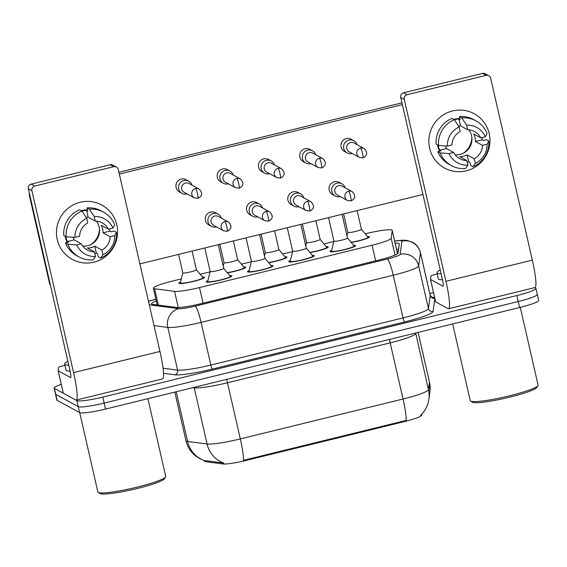 <?xml version="1.0" encoding="UTF-8"?>
<svg xmlns="http://www.w3.org/2000/svg" width="567" height="567" viewBox="0 0 567 567"><rect width="100%" height="100%" fill="white"/><g stroke="black" fill="none" stroke-linecap="round" stroke-linejoin="round"><path stroke-width="0.85" d="M229.763 275.612A13.147 1.531 167.1 0 1 231.669 275.796A13.147 1.531 167.1 0 1 231.818 275.966A13.147 1.531 167.1 0 1 220.187 280.197A13.147 1.531 167.1 0 1 206.345 282.005A13.147 1.531 167.1 0 1 206.19 281.834A13.147 1.531 167.1 0 1 207.891 280.622M271.019 265.498A13.147 1.531 167.1 0 1 272.925 265.675A13.147 1.531 167.1 0 1 273.081 265.845A13.147 1.531 167.1 0 1 261.444 270.076A13.147 1.531 167.1 0 1 247.602 271.884A13.147 1.531 167.1 0 1 247.453 271.713A13.147 1.531 167.1 0 1 249.154 270.502M312.275 255.377A13.147 1.531 167.1 0 1 314.182 255.554A13.147 1.531 167.1 0 1 314.338 255.724A13.147 1.531 167.1 0 1 302.7 259.962A13.147 1.531 167.1 0 1 288.865 261.763A13.147 1.531 167.1 0 1 288.709 261.593A13.147 1.531 167.1 0 1 290.41 260.388M353.539 245.256A13.147 1.531 167.1 0 1 355.445 245.433A13.147 1.531 167.1 0 1 355.594 245.603A13.147 1.531 167.1 0 1 343.963 249.841A13.147 1.531 167.1 0 1 330.122 251.649A13.147 1.531 167.1 0 1 329.966 251.479A13.147 1.531 167.1 0 1 331.667 250.267M202.412 277.001A13.147 1.531 167.1 0 1 204.311 277.178A13.147 1.531 167.1 0 1 204.467 277.348A13.147 1.531 167.1 0 1 192.837 281.586A13.147 1.531 167.1 0 1 178.995 283.387A13.147 1.531 167.1 0 1 178.839 283.216A13.147 1.531 167.1 0 1 180.54 282.012M243.668 266.88A13.147 1.531 167.1 0 1 245.575 267.057A13.147 1.531 167.1 0 1 245.731 267.227A13.147 1.531 167.1 0 1 227.445 272.819M284.925 256.766A13.147 1.531 167.1 0 1 286.831 256.943A13.147 1.531 167.1 0 1 286.987 257.113A13.147 1.531 167.1 0 1 268.708 262.705M326.181 246.645A13.147 1.531 167.1 0 1 328.087 246.822A13.147 1.531 167.1 0 1 328.243 246.992A13.147 1.531 167.1 0 1 309.965 252.584M367.444 236.524A13.147 1.531 167.1 0 1 369.351 236.701A13.147 1.531 167.1 0 1 369.5 236.871A13.147 1.531 167.1 0 1 351.221 242.463M397.375 253.81L397.127 252.762M181.305 278.914L172.432 281.09A23.197 2.707 -12.9 0 0 153.366 288.213A23.197 2.707 -12.9 0 0 154.6 288.766L174.572 291.36A23.197 2.707 -12.9 0 0 199.506 287.568L372.101 245.235A23.197 2.707 -12.9 0 0 391.173 238.239L392.208 230.493A23.197 2.707 -12.9 0 0 392.201 230.372A23.197 2.707 -12.9 0 0 391.932 230.067A23.197 2.707 -12.9 0 0 366.041 233.611L365.198 233.817M204.382 460.574L204.524 461.198A20.88 2.438 -12.9 0 0 205.63 461.694L223.107 463.969A20.88 2.438 -12.9 0 0 245.554 460.553L404.413 421.593A20.88 2.438 -12.9 0 0 421.579 415.292L421.72 414.229M333.828 241.507L323.934 243.938M292.572 251.628L282.678 254.051M251.316 261.748L241.422 264.172M210.052 271.862L200.165 274.293M534.731 287.632L535.631 288.128A23.197 2.707 167.1 0 1 535.907 288.426A23.197 2.707 167.1 0 1 516.842 295.549L102.769 397.098A23.197 2.707 167.1 0 1 76.878 400.642L54.389 388.352L55.757 394.341A23.197 2.707 167.1 0 1 55.488 394.044A23.197 2.707 167.1 0 0 55.757 394.341L78.246 406.631L55.757 394.341L57.132 400.33A23.197 2.707 167.1 0 1 56.856 400.033L54.113 388.055A23.197 2.707 167.1 0 1 61.243 384.348M102.769 397.098L104.144 403.087A23.197 2.707 167.1 0 1 78.246 406.631A23.197 2.707 167.1 0 0 104.144 403.087L518.217 301.538L104.144 403.087L105.512 409.076A23.197 2.707 167.1 0 1 79.621 412.62L57.132 400.33M537.006 294.117A23.197 2.707 167.1 0 1 537.275 294.415A23.197 2.707 167.1 0 1 518.217 301.538A23.197 2.707 167.1 0 0 537.275 294.415L538.65 300.404A23.197 2.707 167.1 0 1 519.585 307.527L105.512 409.076M204.396 460.581L199.407 458.469L195.431 455.818C190.576 451.849 187.415 446.81 185.955 440.708A30.93 3.608 -12.9 0 0 186.323 441.105A30.93 3.608 -12.9 0 0 187.592 441.445A27.067 25.635 -82.6 0 0 204.574 460.574L223.901 463.062A27.067 25.635 -82.6 0 1 207.068 443.975A30.93 3.608 -12.9 0 0 240.316 438.915A27.067 3.508 -103.8 0 1 243.449 460.34L406.17 420.431A27.067 3.508 76.2 0 0 403.038 399.012A30.93 3.608 -12.9 0 0 428.461 389.678A27.067 26.855 7.6 0 1 428.9 399.168C427.972 405.533 425.207 410.926 420.608 415.335M156.286 300.964A23.197 2.707 -12.9 0 0 151.488 303.827A23.197 2.707 -12.9 0 0 152.721 304.38L176.188 307.434A23.197 2.707 -12.9 0 0 201.129 303.643L379.004 260.019A23.197 2.707 -12.9 0 0 398.069 253.017L399.288 243.909A23.197 2.707 -12.9 0 0 399.281 243.789A23.197 2.707 -12.9 0 0 399.012 243.491A23.197 2.707 -12.9 0 0 395.142 243.2M396.517 249.189A23.197 2.707 167.1 0 1 398.587 249.161M429.793 293.472L433.507 292.565M347.847 232.328A6.96 0.815 -12.9 0 0 347.847 232.378A6.96 0.815 -12.9 0 0 347.925 232.47A6.96 0.815 -12.9 0 0 355.254 231.513A6.96 0.815 -12.9 0 0 361.413 229.274A6.96 0.815 -12.9 0 0 361.392 229.224M357.012 144.656A6.96 6.854 118.6 0 0 348.896 140.056A6.96 6.854 118.6 0 0 347.103 152.899A6.96 6.854 118.6 0 0 352.192 153.48M360.619 148.093A5.025 4.947 118.6 0 1 364.142 148.547L354.035 143.026A5.025 4.947 118.6 0 0 346.784 148.625A5.025 4.947 118.6 0 0 349.215 151.85L359.322 157.371L362.93 157.846A5.025 0.652 76.2 0 0 362.504 153.381A5.025 0.652 -103.8 0 0 360.619 148.093A5.025 4.947 118.6 0 0 359.322 157.371M351.072 242.279A11.602 1.354 -12.9 0 0 362.49 239.692A11.602 1.354 -12.9 0 0 367.997 237.219A11.602 1.354 -12.9 0 0 367.955 237.148L361.406 229.245M333.935 241.088L331.475 251.046A11.602 1.354 -12.9 0 0 331.475 251.131A11.602 1.354 -12.9 0 0 331.61 251.28A11.602 1.354 -12.9 0 0 343.822 249.686A11.602 1.354 -12.9 0 0 354.091 245.95A11.602 1.354 -12.9 0 0 354.049 245.88L347.5 237.977A6.96 0.815 -12.9 0 1 347.507 238.005L342.078 214.298M333.942 241.06A6.96 0.815 -12.9 0 0 333.942 241.11A6.96 0.815 -12.9 0 0 334.02 241.202A6.96 0.815 -12.9 0 0 341.348 240.245A6.96 0.815 -12.9 0 0 347.507 238.005M345.09 187.748A6.96 6.854 118.6 0 0 336.982 183.148A6.96 6.854 118.6 0 0 335.189 195.991A6.96 6.854 118.6 0 0 340.271 196.572M348.698 191.185A5.025 4.947 118.6 0 1 352.227 191.639L342.114 186.118A5.025 4.947 118.6 0 0 334.863 191.717A5.025 4.947 118.6 0 0 337.294 194.942L347.401 200.463L351.008 200.938A5.025 0.652 76.2 0 0 350.583 196.473A5.025 0.652 -103.8 0 0 348.698 191.185A5.025 4.947 118.6 0 0 347.401 200.463M306.591 242.449A6.96 0.815 -12.9 0 0 306.584 242.499A6.96 0.815 -12.9 0 0 306.669 242.591A6.96 0.815 -12.9 0 0 313.998 241.634A6.96 0.815 -12.9 0 0 320.157 239.387A6.96 0.815 -12.9 0 0 320.135 239.345M315.755 154.77A6.96 6.854 118.6 0 0 307.64 150.177A6.96 6.854 118.6 0 0 305.847 163.02A6.96 6.854 118.6 0 0 310.936 163.594M319.363 158.214A5.025 4.947 118.6 0 1 322.885 158.668L312.778 153.147A5.025 4.947 118.6 0 0 305.528 158.746A5.025 4.947 118.6 0 0 307.959 161.971L318.066 167.492L321.673 167.96A5.025 0.652 76.2 0 0 321.241 163.502A5.025 0.652 -103.8 0 0 319.363 158.214A5.025 4.947 118.6 0 0 318.066 167.492M309.809 252.4A11.602 1.354 -12.9 0 0 321.234 249.806A11.602 1.354 -12.9 0 0 326.734 247.34A11.602 1.354 -12.9 0 0 326.698 247.262L320.149 239.366L315.883 220.726M265.328 252.57A6.96 0.815 -12.9 0 0 265.328 252.62A6.96 0.815 -12.9 0 0 265.413 252.705A6.96 0.815 -12.9 0 0 272.741 251.748A6.96 0.815 -12.9 0 0 278.9 249.508A6.96 0.815 -12.9 0 0 278.872 249.466M274.492 164.891A6.96 6.854 118.6 0 0 266.384 160.291A6.96 6.854 118.6 0 0 264.591 173.141A6.96 6.854 118.6 0 0 269.672 173.715M278.099 168.335A5.025 4.947 118.6 0 1 281.629 168.789L271.515 163.268A5.025 4.947 118.6 0 0 264.265 168.867A5.025 4.947 118.6 0 0 266.696 172.092L276.809 177.613L280.41 178.081A5.025 0.652 76.2 0 0 279.985 173.622A5.025 0.652 -103.8 0 0 278.099 168.335A5.025 4.947 118.6 0 0 276.809 177.613M268.552 262.521A11.602 1.354 -12.9 0 0 279.978 259.927A11.602 1.354 -12.9 0 0 285.477 257.453A11.602 1.354 -12.9 0 0 285.442 257.383L278.893 249.487M223.221 266.129L224.064 262.712A6.96 0.815 -12.9 0 0 224.071 262.734A6.96 0.815 -12.9 0 0 224.149 262.826A6.96 0.815 -12.9 0 0 231.478 261.869A6.96 0.815 -12.9 0 0 237.637 259.629A6.96 0.815 -12.9 0 0 237.616 259.587M233.235 175.012A6.96 6.854 118.6 0 0 225.12 170.412A6.96 6.854 118.6 0 0 223.327 183.254A6.96 6.854 118.6 0 0 228.416 183.836M236.843 178.449A5.025 4.947 118.6 0 1 240.365 178.91L230.259 173.382A5.025 4.947 118.6 0 0 223.008 178.981A5.025 4.947 118.6 0 0 225.439 182.205L235.546 187.727L239.154 188.201A5.025 0.652 76.2 0 0 238.728 183.736A5.025 0.652 -103.8 0 0 236.843 178.449A5.025 4.947 118.6 0 0 235.546 187.727M227.296 272.635A11.602 1.354 -12.9 0 0 238.714 270.048A11.602 1.354 -12.9 0 0 244.221 267.574A11.602 1.354 -12.9 0 0 244.186 267.504L237.637 259.601L233.363 240.961M182.808 272.833L180.349 282.791A11.602 1.354 -12.9 0 0 180.349 282.876A11.602 1.354 -12.9 0 0 180.483 283.025A11.602 1.354 -12.9 0 0 192.695 281.43A11.602 1.354 -12.9 0 0 202.958 277.695A11.602 1.354 -12.9 0 0 202.922 277.624L196.373 269.722A6.96 0.815 -12.9 0 1 196.38 269.743L192.107 251.082M182.815 272.805A6.96 0.815 -12.9 0 0 182.815 272.855A6.96 0.815 -12.9 0 0 182.893 272.947A6.96 0.815 -12.9 0 0 190.221 271.99A6.96 0.815 -12.9 0 0 196.38 269.743M191.979 185.133A6.96 6.854 118.6 0 0 183.864 180.533A6.96 6.854 118.6 0 0 182.071 193.375A6.96 6.854 118.6 0 0 187.16 193.949M195.587 188.57A5.025 4.947 118.6 0 1 199.109 189.024L189.002 183.502A5.025 4.947 118.6 0 0 181.752 189.102A5.025 4.947 118.6 0 0 184.183 192.326L194.29 197.848L197.897 198.315A5.025 0.652 76.2 0 0 197.465 193.857A5.025 0.652 -103.8 0 0 195.587 188.57A5.025 4.947 118.6 0 0 194.29 197.848M292.685 251.181A6.96 0.815 -12.9 0 0 292.678 251.231L290.219 261.167A11.602 1.354 -12.9 0 0 290.219 261.252A11.602 1.354 -12.9 0 0 290.354 261.401A11.602 1.354 -12.9 0 0 302.565 259.806A11.602 1.354 -12.9 0 0 312.828 256.071A11.602 1.354 -12.9 0 0 312.793 256L306.244 248.098M287.299 227.736L292.678 251.231A6.96 0.815 -12.9 0 0 292.763 251.323A6.96 0.815 -12.9 0 0 300.092 250.366A6.96 0.815 -12.9 0 0 306.251 248.119A6.96 0.815 -12.9 0 0 306.23 248.077M303.834 197.862A6.96 6.854 118.6 0 0 295.719 193.262A6.96 6.854 118.6 0 0 293.926 206.112A6.96 6.854 118.6 0 0 299.015 206.686M307.442 201.306A5.025 4.947 118.6 0 1 310.964 201.76L300.857 196.239A5.025 4.947 118.6 0 0 293.607 201.838A5.025 4.947 118.6 0 0 296.038 205.063L306.145 210.584L309.752 211.052A5.025 0.652 76.2 0 0 309.327 206.594A5.025 0.652 -103.8 0 0 307.442 201.306A5.025 4.947 118.6 0 0 306.145 210.584M259.566 234.54L264.995 258.24A6.96 0.815 -12.9 0 1 258.828 260.48A6.96 0.815 -12.9 0 1 251.507 261.437A6.96 0.815 -12.9 0 1 251.422 261.352A6.96 0.815 -12.9 0 1 251.422 261.302L248.963 271.288A11.602 1.354 -12.9 0 0 248.956 271.366A11.602 1.354 -12.9 0 0 249.09 271.515A11.602 1.354 -12.9 0 0 261.309 269.927A11.602 1.354 -12.9 0 0 271.572 266.192A11.602 1.354 -12.9 0 0 271.536 266.114L264.987 258.219A6.96 0.815 -12.9 0 0 264.966 258.198M262.578 207.983A6.96 6.854 118.6 0 0 254.463 203.383A6.96 6.854 118.6 0 0 252.669 216.233A6.96 6.854 118.6 0 0 257.758 216.807M266.185 211.427A5.025 4.947 118.6 0 1 269.708 211.881L259.601 206.36A5.025 4.947 118.6 0 0 252.35 211.959A5.025 4.947 118.6 0 0 254.781 215.184L264.888 220.705L268.496 221.173A5.025 0.652 76.2 0 0 268.063 216.714A5.025 0.652 -103.8 0 0 266.185 211.427A5.025 4.947 118.6 0 0 264.888 220.705M210.159 271.444L207.699 281.402A11.602 1.354 -12.9 0 0 207.699 281.487A11.602 1.354 -12.9 0 0 207.834 281.636A11.602 1.354 -12.9 0 0 220.046 280.041A11.602 1.354 -12.9 0 0 230.315 276.306A11.602 1.354 -12.9 0 0 230.273 276.235L223.724 268.34A6.96 0.815 -12.9 0 1 223.731 268.361L218.302 244.653M210.166 271.416A6.96 0.815 -12.9 0 0 210.166 271.465A6.96 0.815 -12.9 0 0 210.244 271.558A6.96 0.815 -12.9 0 0 217.572 270.601A6.96 0.815 -12.9 0 0 223.731 268.361M221.314 218.104A6.96 6.854 118.6 0 0 213.206 213.504A6.96 6.854 118.6 0 0 211.413 226.346A6.96 6.854 118.6 0 0 216.495 226.928M224.922 221.541A5.025 4.947 118.6 0 1 228.451 222.002L218.338 216.474A5.025 4.947 118.6 0 0 211.087 222.073A5.025 4.947 118.6 0 0 213.518 225.297L223.632 230.819L227.239 231.293A5.025 0.652 76.2 0 0 226.807 226.828A5.025 0.652 -103.8 0 0 224.922 221.541A5.025 4.947 118.6 0 0 223.632 230.819M452.537 110.948A30.93 30.462 -61.4 0 1 489.186 133.592A30.93 30.462 -61.4 0 1 466.258 170.844A30.93 30.462 -61.4 0 1 429.609 148.2A30.93 30.462 -61.4 0 1 452.537 110.948A30.93 30.462 -61.4 0 1 474.232 113.747A30.93 30.462 -61.4 0 1 489.668 144.805A30.93 30.462 -61.4 0 1 466.258 170.844A30.93 30.462 -61.4 0 1 444.571 168.045A30.93 30.462 -61.4 0 1 429.127 136.987A30.93 30.462 -61.4 0 1 452.537 110.948M400.72 97.439A3.87 3.806 -61.4 0 1 403.584 92.782L407.134 94.724A3.87 3.806 118.6 0 0 404.271 99.381L400.72 97.439L442.388 279.368A7.732 0.999 76.2 0 1 443.047 286.229A7.732 0.999 76.2 0 1 442.919 286.207L430.537 279.446A3.87 0.454 -12.9 0 1 430.495 279.396A3.87 0.454 -12.9 0 0 430.495 279.396L430.955 275.945A3.87 0.454 -12.9 0 1 434.131 274.775L437.27 274.01M430.537 279.446L435.683 301.906L448.058 308.668A30.93 4.012 -103.8 0 0 448.568 308.767A30.93 4.012 -103.8 0 0 445.938 281.31L404.271 99.381M435.683 301.906A3.87 0.454 167.1 0 1 435.64 301.857A3.87 0.454 167.1 0 1 435.64 301.835L430.502 279.418M448.568 308.767L534.957 287.575A30.93 4.012 -103.8 0 0 532.328 260.118L490.661 78.196A3.87 3.806 118.6 0 0 486.082 75.361L482.531 73.426A3.87 3.806 -61.4 0 1 485.239 73.774L488.789 75.716M407.134 94.724L486.082 75.361M403.584 92.782L482.531 73.426M80.174 202.27A30.93 30.462 -61.4 0 1 116.816 224.915A30.93 30.462 -61.4 0 1 93.888 262.167A30.93 30.462 -61.4 0 1 57.239 239.529A30.93 30.462 -61.4 0 1 80.174 202.27A30.93 30.462 -61.4 0 1 101.862 205.07A30.93 30.462 -61.4 0 1 117.298 236.127A30.93 30.462 -61.4 0 1 93.888 262.167A30.93 30.462 -61.4 0 1 72.2 259.367A30.93 30.462 -61.4 0 1 56.764 228.31A30.93 30.462 -61.4 0 1 80.174 202.27M28.35 188.768A3.87 3.806 -61.4 0 1 31.213 184.112L34.764 186.047A3.87 3.806 118.6 0 0 31.901 190.703L28.35 188.768L70.017 370.69A7.732 0.999 76.2 0 1 70.677 377.558A7.732 0.999 76.2 0 1 70.549 377.53L58.174 370.768A3.87 0.454 -12.9 0 1 58.125 370.719A3.87 0.454 -12.9 0 0 58.125 370.719L58.585 367.267A3.87 0.454 -12.9 0 1 61.76 366.105L64.907 365.332M58.174 370.768L63.313 393.229L75.694 399.99A30.93 4.012 -103.8 0 0 76.198 400.089A30.93 4.012 -103.8 0 0 73.568 372.632L31.901 190.703M63.313 393.229A3.87 0.454 167.1 0 1 63.27 393.179A3.87 0.454 167.1 0 1 63.27 393.165L58.132 370.74M76.198 400.089L162.594 378.905A30.93 4.012 -103.8 0 0 159.958 351.448L118.29 169.519A3.87 3.806 118.6 0 0 113.712 166.691L110.161 164.749A3.87 3.806 -61.4 0 1 112.868 165.096L116.419 167.038M34.764 186.047L113.712 166.691M31.213 184.112L110.161 164.749M441.112 273.811A38.669 4.515 167.1 0 1 437.441 273.259A38.669 4.515 167.1 0 1 436.987 272.762A38.669 4.515 167.1 0 1 440.247 270.02M442.487 279.8A38.669 4.515 167.1 0 1 438.815 279.248A38.669 4.515 167.1 0 1 438.362 278.751L436.987 272.762M520.279 307.357L538.09 385.128A34.8 4.061 167.1 0 1 537.963 385.652A34.8 4.061 167.1 0 1 505.303 396.808A34.8 4.061 167.1 0 1 470.66 401.117A34.8 4.061 167.1 0 1 470.589 401.082A34.8 4.061 167.1 0 1 470.249 400.671L452.679 323.934M537.963 385.652L536.807 387.467A33.255 3.877 167.1 0 1 505.594 398.133A33.255 3.877 167.1 0 1 472.488 402.251A33.255 3.877 167.1 0 1 472.424 402.216A33.255 3.877 167.1 0 1 472.368 402.173M68.742 365.141A38.669 4.515 167.1 0 1 65.07 364.588A38.669 4.515 167.1 0 1 64.617 364.085A38.669 4.515 167.1 0 1 67.877 361.342M70.117 371.13A38.669 4.515 167.1 0 1 66.445 370.577A38.669 4.515 167.1 0 1 65.992 370.074L64.617 364.085M147.909 398.679L165.727 476.457A34.8 4.061 167.1 0 1 165.592 476.975A34.8 4.061 167.1 0 1 132.933 488.13A34.8 4.061 167.1 0 1 98.289 492.447A34.8 4.061 167.1 0 1 98.219 492.404A34.8 4.061 167.1 0 1 97.878 491.993L79.713 412.663M165.592 476.975L164.437 478.796A33.255 3.877 167.1 0 1 133.224 489.456A33.255 3.877 167.1 0 1 100.125 493.573A33.255 3.877 167.1 0 1 100.054 493.538A33.255 3.877 167.1 0 1 99.998 493.503M211.413 226.346L208.798 224.922A6.96 6.854 -61.4 0 1 210.591 212.072A6.96 6.854 -61.4 0 1 215.467 212.703L218.082 214.135M252.669 216.233L250.054 214.801A6.96 6.854 -61.4 0 1 251.847 201.958A6.96 6.854 -61.4 0 1 256.723 202.582L259.339 204.014M293.926 206.112L291.31 204.68A6.96 6.854 -61.4 0 1 293.104 191.837A6.96 6.854 -61.4 0 1 297.987 192.468L300.602 193.893M182.071 193.375L179.456 191.944A6.96 6.854 -61.4 0 1 181.249 179.101A6.96 6.854 -61.4 0 1 186.125 179.732L188.747 181.156M223.327 183.254L220.712 181.83A6.96 6.854 -61.4 0 1 222.505 168.98A6.96 6.854 -61.4 0 1 227.388 169.611L230.004 171.043M264.591 173.141L261.968 171.709A6.96 6.854 -61.4 0 1 263.768 158.866A6.96 6.854 -61.4 0 1 268.645 159.49L271.26 160.922M305.847 163.02L303.232 161.588A6.96 6.854 -61.4 0 1 305.025 148.745A6.96 6.854 -61.4 0 1 309.901 149.376L312.516 150.801M335.189 195.991L332.567 194.566A6.96 6.854 -61.4 0 1 334.36 181.716A6.96 6.854 -61.4 0 1 339.243 182.347L341.858 183.779M347.103 152.899L344.488 151.474A6.96 6.854 -61.4 0 1 346.281 138.624A6.96 6.854 -61.4 0 1 351.164 139.255L353.78 140.687M50.265 284.443L49.698 284.138L29.115 194.297L29.59 194.176M118.921 172.269L401.96 102.854M119.325 174.048L402.364 104.626M422.939 194.467L139.9 263.882M29.115 194.297L29.69 194.609M471.872 137.526A19.335 19.037 -61.4 0 1 463.303 153.21M458.462 125.98A15.465 15.231 118.6 0 1 460.51 125.874L467.612 129.751A15.465 15.231 -61.4 0 1 480.773 137.88L473.672 134.003A15.465 15.231 118.6 0 1 475.387 141.488L482.489 145.372A15.465 15.231 -61.4 0 1 474.253 158.746L467.151 154.869A15.465 15.231 118.6 0 1 459.709 156.698L466.811 160.574L467.86 165.181L465.528 168.555A25.522 25.132 -61.4 0 1 451.424 165.621A25.522 25.132 -61.4 0 1 440.226 152.927L449.064 153.565L453.65 152.445L446.548 148.561A15.465 15.231 118.6 0 1 445.485 145.946M468.76 129.808A15.465 15.231 -61.4 0 1 455.131 154.763M454.38 119.772A22.425 22.085 -61.4 0 1 458.937 118.985L460.121 119.63L459.426 116.596A25.522 25.132 -61.4 0 1 473.53 119.531L475.897 120.828A25.522 25.132 -61.4 0 1 487.096 133.521L485.352 136.76L480.773 137.88M439.602 151.205A22.425 22.085 -61.4 0 1 437.547 144.911M453.713 119.368A22.425 22.085 -61.4 0 1 459.872 118.546M438.256 145.301A22.425 22.085 -61.4 0 0 439.694 150.241L440.878 150.893L437.859 151.63L440.226 152.927M467.215 162.353A22.425 22.085 -61.4 0 0 468.732 161.758L469.915 162.403L470.61 165.436L472.977 166.733L475.309 163.353L474.253 158.746M482.489 145.372L487.067 144.245L488.811 141.006L486.443 139.716L483.424 140.453L482.241 139.808A22.425 22.085 -61.4 0 0 482.014 137.583M451.424 165.621L449.057 164.324A25.522 25.132 -61.4 0 1 437.859 151.63M436.143 144.146A25.522 25.132 -61.4 0 1 451.977 118.425L454.344 119.715L459.114 126.973L460.17 131.579A15.465 15.231 -61.4 0 0 451.934 144.954L447.349 146.08L438.511 145.435L436.143 144.146M488.811 141.006A25.522 25.132 -61.4 0 1 472.977 166.733M438.511 145.435A25.522 25.132 -61.4 0 1 454.344 119.715M487.067 144.245A20.107 19.795 -61.4 0 1 475.309 163.353M467.86 165.181A20.107 19.795 -61.4 0 1 449.064 153.565M447.349 146.08A20.107 19.795 -61.4 0 1 459.114 126.973M466.811 160.574A15.465 15.231 -61.4 0 1 453.65 152.445M467.612 129.751L466.563 125.144L461.793 117.886L459.426 116.596M461.793 117.886A25.522 25.132 -61.4 0 1 475.897 120.828M466.563 125.144A20.107 19.795 -61.4 0 1 485.352 136.76M460.51 125.874L458.937 118.985M475.387 141.488L482.241 139.808M468.732 161.758L467.151 154.869M439.694 150.241L446.548 148.561M99.501 228.848A19.335 19.037 -61.4 0 1 90.933 244.533M86.092 217.31A15.465 15.231 118.6 0 1 88.14 217.196L95.242 221.073A15.465 15.231 -61.4 0 1 108.403 229.21L101.302 225.326A15.465 15.231 118.6 0 1 103.017 232.817L110.118 236.694A15.465 15.231 -61.4 0 1 101.883 250.075L94.781 246.191A15.465 15.231 118.6 0 1 87.339 248.02L94.441 251.897L95.49 256.504L93.158 259.884A25.522 25.132 -61.4 0 1 79.054 256.943A25.522 25.132 -61.4 0 1 67.856 244.249L76.701 244.894L81.279 243.767L74.178 239.891A15.465 15.231 118.6 0 1 73.115 237.268M96.39 221.137A15.465 15.231 -61.4 0 1 82.761 246.085M82.009 211.094A22.425 22.085 -61.4 0 1 86.567 210.307L87.75 210.952L87.056 207.919A25.522 25.132 -61.4 0 1 101.16 210.86L103.527 212.15A25.522 25.132 -61.4 0 1 114.725 224.844L112.989 228.083L108.403 229.21M67.232 242.527A22.425 22.085 -61.4 0 1 65.177 236.233M81.343 210.697A22.425 22.085 -61.4 0 1 87.502 209.875M65.885 236.623A22.425 22.085 -61.4 0 0 67.324 241.57L68.508 242.215L65.489 242.952L67.856 244.249M94.845 253.683A22.425 22.085 -61.4 0 0 96.362 253.08L97.545 253.725L98.24 256.759L100.607 258.056L102.939 254.675L101.883 250.075M110.118 236.694L114.704 235.567L116.441 232.335L114.073 231.038L111.054 231.783L109.87 231.13A22.425 22.085 -61.4 0 0 109.644 228.905M79.054 256.943L76.687 255.653A25.522 25.132 -61.4 0 1 65.489 242.952M63.773 235.468A25.522 25.132 -61.4 0 1 79.607 209.747L81.974 211.037L86.744 218.302L87.8 222.902A15.465 15.231 -61.4 0 0 79.564 236.283L74.986 237.403L66.141 236.765L63.773 235.468M116.441 232.335A25.522 25.132 -61.4 0 1 100.607 258.056M66.141 236.765A25.522 25.132 -61.4 0 1 81.974 211.037M114.704 235.567A20.107 19.795 -61.4 0 1 102.939 254.675M95.49 256.504A20.107 19.795 -61.4 0 1 76.701 244.894M74.986 237.403A20.107 19.795 -61.4 0 1 86.744 218.302M94.441 251.897A15.465 15.231 -61.4 0 1 81.279 243.767M95.242 221.073L94.193 216.474L89.423 209.216L87.056 207.919M89.423 209.216A25.522 25.132 -61.4 0 1 103.527 212.15M94.193 216.474A20.107 19.795 -61.4 0 1 112.989 228.083M88.14 217.196L86.567 210.307M103.017 232.817L109.87 231.13M96.362 253.08L94.781 246.191M67.324 241.57L74.178 239.891M397.439 253.329L392.208 230.493M205.63 461.694L205.382 460.61M223.107 463.969L222.859 462.885M245.554 460.553L245.383 459.816M404.413 421.593L404.243 420.856M421.579 415.292L421.409 414.555M397.006 251.33A23.197 23.02 7.6 0 1 398.261 251.564M395.022 255.051L391.173 238.239M375.673 260.834L372.101 245.235M203.078 303.161L199.506 287.568M178.272 307.505L174.572 291.36M158.342 305.117L154.6 288.766M415.675 333.013L428.461 389.678L429.474 382.123A30.93 3.608 -12.9 0 0 429.467 381.96L418.12 332.411M429.467 381.96L429.914 391.613A27.067 26.855 7.6 0 0 429.474 382.123L418.092 332.418M226.793 379.337A7.732 0.999 76.2 0 0 227.459 382.768L240.316 438.915L403.038 399.012L390.181 342.858L227.459 382.768A30.93 3.608 167.1 0 1 194.212 387.828L192.872 387.651M176.209 391.74L187.592 441.445L207.068 443.975L194.212 387.828A7.732 7.328 97.4 0 0 194.084 387.353M519.585 307.527L516.842 295.549M79.621 412.62L76.878 400.642M415.512 333.049A7.732 7.676 -172.4 0 0 415.604 333.531A30.93 3.608 167.1 0 1 390.181 342.858A7.732 0.999 76.2 0 1 389.515 339.427M149.277 304.812L178.655 308.632A15.465 1.807 -12.9 0 0 195.282 306.102L387.452 258.977A15.465 1.807 -12.9 0 0 400.167 254.307L401.925 241.138A15.465 1.807 -12.9 0 0 401.741 240.855A15.465 1.807 -12.9 0 0 394.675 241.159M431.487 297.193A34.8 4.061 167.1 0 1 434.421 297.682A34.8 4.061 167.1 0 1 434.74 297.944M434.832 298.334L433.075 311.481A34.8 4.061 167.1 0 1 404.469 321.985L212.299 369.11A34.8 4.061 167.1 0 1 174.891 374.801L163.516 373.32M394.646 241.018L402.818 240.146L406.851 240.365L412.585 242.258C416.674 244.568 419.282 248.006 420.431 252.577A30.93 3.608 167.1 0 1 420.438 252.733L418.673 265.909L428.446 308.583L430.211 295.407A30.93 3.608 -12.9 0 0 430.204 295.251L431.926 297.441M400.167 254.307A15.465 15.344 7.6 0 1 418.673 265.909A30.93 3.608 167.1 0 1 393.25 275.243L403.024 317.917A30.93 3.608 -12.9 0 0 428.446 308.583A3.87 3.834 -172.4 0 0 433.075 311.481M401.925 241.138A15.465 15.344 7.6 0 1 420.438 252.733L430.211 295.407A3.87 3.834 -172.4 0 0 434.825 298.313M387.452 258.977A15.465 2.006 76.2 0 1 393.25 275.243L201.079 322.375A30.93 3.608 167.1 0 1 167.825 327.428L177.599 370.102A30.93 3.608 -12.9 0 0 210.853 365.049L403.024 317.917A3.87 0.503 -103.8 0 0 404.469 321.985M178.655 308.632A15.465 14.65 -82.6 0 0 167.825 327.428L154.047 325.635M163.041 368.21L177.599 370.102A3.87 3.664 97.4 0 1 174.891 374.801M195.282 306.102A15.465 2.006 76.2 0 1 201.079 322.375L210.853 365.049A3.87 0.503 -103.8 0 0 212.299 369.11M155.904 299.277A15.465 1.807 -12.9 0 0 148.504 301.424M445.938 281.31L532.328 260.118M73.568 372.632L159.958 351.448M397.432 253.201L392.201 230.372M398.303 251.252L396.921 250.975M157.208 304.968L153.366 288.213M429.914 391.613L428.9 399.168M185.955 440.708L174.82 392.081M535.907 288.426L537.275 294.415M420.431 252.577L430.204 295.251M155.875 299.17L148.462 301.254M364.142 148.547C367.855 152.495 367.451 155.592 362.93 157.846M343.616 213.922L347.847 232.378L346.997 235.773M367.997 237.219L368.153 237.92M361.413 229.274L357.139 210.605M352.227 191.639C355.941 195.587 355.537 198.684 351.008 200.938M331.475 251.131L331.638 251.833M333.942 241.11L328.555 217.615M354.091 245.95L354.247 246.652M322.885 158.668C326.599 162.616 326.195 165.713 321.673 167.96M306.584 242.478L305.741 245.894M306.584 242.499L302.36 224.043M326.734 247.34L326.897 248.041M281.629 168.789C285.343 172.737 284.939 175.834 280.41 178.081M265.321 252.591L264.477 256.008M265.328 252.62L261.103 234.164M285.477 257.453L285.64 258.162M278.9 249.508L274.626 230.847M240.365 178.91C244.079 182.85 243.675 185.948 239.154 188.201M224.071 262.734L219.84 244.278M244.221 267.574L244.384 268.276M199.109 189.024C202.823 192.971 202.419 196.069 197.897 198.315M180.349 282.876L180.504 283.578M182.815 272.855L178.584 254.399M202.958 277.695L203.121 278.397M310.964 201.76C314.678 205.708 314.274 208.805 309.752 211.052M290.219 261.252L290.375 261.954M312.828 256.071L312.991 256.773M306.251 248.119L300.822 224.419M269.708 211.881C273.422 215.829 273.018 218.926 268.496 221.173M248.956 271.366L249.119 272.075M251.422 261.352L246.043 237.857M271.572 266.192L271.735 266.894M228.451 222.002C232.165 225.942 231.761 229.04 227.239 231.293M207.699 281.487L207.862 282.189M210.166 271.465L204.786 247.97M230.315 276.306L230.471 277.008M430.495 279.396L435.64 301.857M58.125 370.719L63.27 393.179M472.424 402.216L470.589 401.082M100.054 493.538L98.219 492.404"/></g></svg>
